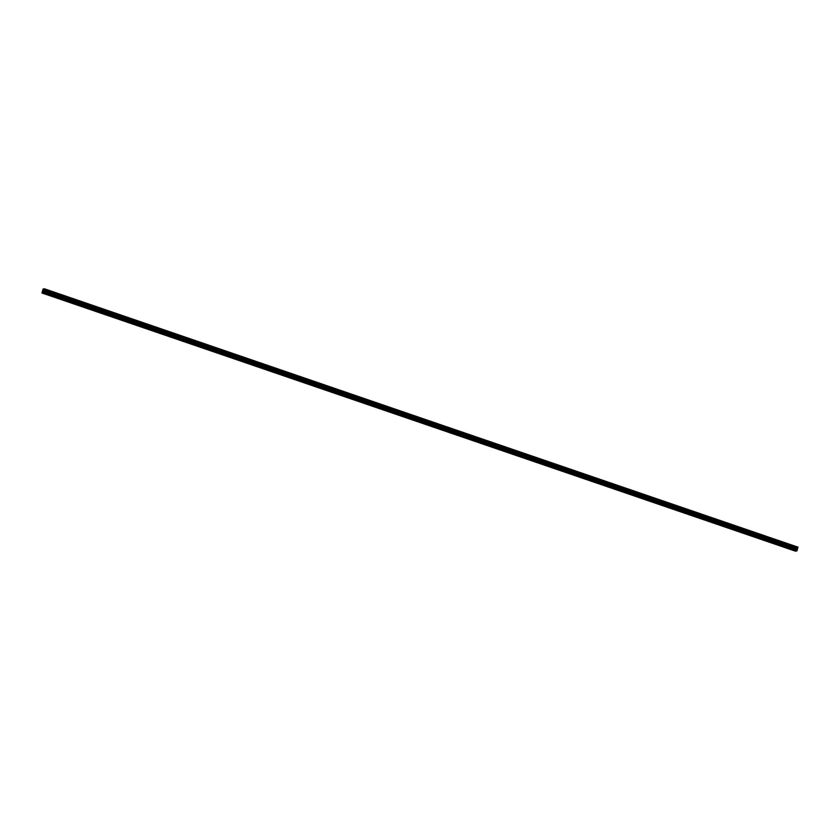 <?xml version="1.0" encoding="UTF-8"?>
<svg xmlns="http://www.w3.org/2000/svg" width="840" height="840" viewBox="0 0 840 840"><rect width="100%" height="100%" fill="white"/><g stroke="black" fill="none" stroke-linecap="round" stroke-linejoin="round"><path stroke-width="1.26" d="M796.562 549.402L796.772 548.709L796.562 549.402M43.691 288.897L797.002 546.998L43.691 288.897L42.62 290.409L795.952 548.657L796.351 547.953L795.344 551.135L796.299 549.78L796.31 551.103L797.076 550.673L797.969 546.976L796.708 548.341L796.53 547.019L795.942 548.646L42.63 290.546M43.113 290.703L42.851 291.522M42.483 291.396L795.784 549.507L42.483 291.396L42.032 293.024L795.323 551.124L42.032 293.024M44.636 288.866L797.38 547.124M796.835 550.893L797.066 550.357L796.708 550.851M796.53 547.019L43.218 288.907M796.236 547.428L42.924 289.328M795.932 548.52L42.62 290.409M796.247 549.423L42.934 291.312M795.711 549.507L42.399 291.396M795.617 549.644L42.305 291.532M795.302 550.725L42 292.614M795.732 550.63L796.341 550.809M796.75 550.231L796.068 550M796.719 550.525L795.9 550.242M797.475 546.987L44.163 288.876M797.549 547.554L796.95 547.355M797.412 547.848L796.593 547.565M797.171 548.205L796.582 548.005M796.509 550.694L795.795 550.452"/></g></svg>
